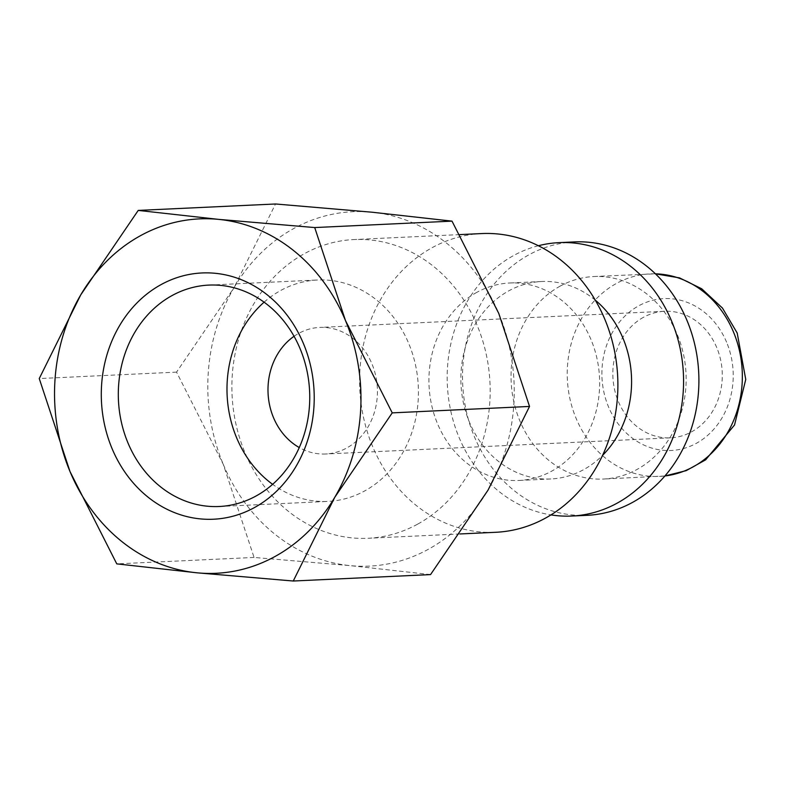 <?xml version="1.0" encoding="UTF-8"?>
<svg xmlns="http://www.w3.org/2000/svg" width="785" height="785" viewBox="0 0 785 785"><rect width="100%" height="100%" fill="white"/><g stroke="black" fill="none" stroke-linecap="round" stroke-linejoin="round"><path stroke-width="0.59" stroke-dasharray="3.92 2.94" d="M481.754 233.567A149.523 129.093 -92.7 0 0 432.162 247.667A149.523 129.093 -92.7 0 0 363.74 418.474A149.523 129.093 -92.7 0 0 495.737 532.289M417.6 524.174A149.523 129.093 87.3 0 1 368.018 538.274A149.523 129.093 87.3 0 1 236.02 424.45A149.523 129.093 87.3 0 1 304.443 253.653A149.523 129.093 87.3 0 1 354.025 239.553A149.523 129.093 87.3 0 1 486.033 353.368A149.523 129.093 87.3 0 1 417.6 524.174M476.887 292.324A98.841 85.339 -92.7 0 0 431.662 405.227A98.841 85.339 -92.7 0 0 518.914 480.459A98.841 85.339 -92.7 0 0 551.688 471.147A98.841 85.339 -92.7 0 0 596.924 358.235A98.841 85.339 -92.7 0 0 509.671 283.002A98.841 85.339 -92.7 0 0 476.887 292.324M595.305 300.184A98.841 85.339 -92.7 0 0 541.601 281.511A98.841 85.339 -92.7 0 0 508.817 290.833A98.841 85.339 -92.7 0 0 463.592 403.735A98.841 85.339 -92.7 0 0 550.844 478.968A98.841 85.339 -92.7 0 0 583.628 469.646A98.841 85.339 -92.7 0 0 602.576 455.349M538.373 245.734A136.855 118.152 -92.7 0 0 513.596 255.547A136.855 118.152 -92.7 0 0 448.794 400.046A136.855 118.152 -92.7 0 0 550.972 514.891M574.306 241.917A136.855 118.152 -92.7 0 0 528.923 254.821A136.855 118.152 -92.7 0 0 466.3 411.154A136.855 118.152 -92.7 0 0 587.111 515.323M560.225 286.083A101.373 87.528 -92.7 0 0 513.841 401.881A101.373 87.528 -92.7 0 0 603.331 479.046A101.373 87.528 -92.7 0 0 636.949 469.489A101.373 87.528 -92.7 0 0 683.342 353.692A101.373 87.528 -92.7 0 0 593.843 276.526A101.373 87.528 -92.7 0 0 560.225 286.083M430.553 574.591L350.296 565.642A177.4 153.163 -92.7 0 0 428.149 549.392A177.4 153.163 -92.7 0 0 488.025 490.144A177.4 153.163 -92.7 0 0 498.76 313.411A177.4 153.163 -92.7 0 0 371.756 212.185A177.4 153.163 -92.7 0 0 293.894 228.435A177.4 153.163 -92.7 0 0 234.018 287.683L275.525 203.982M264.103 302.176A110.822 95.682 87.3 0 1 280.765 290.45A110.822 95.682 87.3 0 1 317.523 280A110.822 95.682 87.3 0 1 415.363 364.358A110.822 95.682 87.3 0 1 364.642 490.959A110.822 95.682 87.3 0 1 327.894 501.409A110.822 95.682 87.3 0 1 272.63 484.325M643.582 317.238A63.359 54.705 -92.7 0 0 614.586 389.615A63.359 54.705 -92.7 0 0 670.527 437.844A63.359 54.705 -92.7 0 0 691.536 431.868A63.359 54.705 -92.7 0 0 720.532 359.491A63.359 54.705 -92.7 0 0 664.591 311.272A63.359 54.705 -92.7 0 0 643.582 317.238M294.051 336.294A63.359 54.705 87.3 0 1 298.732 333.389A63.359 54.705 87.3 0 1 319.74 327.414A63.359 54.705 87.3 0 1 375.672 375.642A63.359 54.705 87.3 0 1 346.685 448.019A63.359 54.705 87.3 0 1 325.667 453.995A63.359 54.705 87.3 0 1 299.262 447.558M223.293 464.406A177.4 153.163 -92.7 0 0 350.296 565.642L254.065 557.438L223.293 464.406L176.546 372.129L234.018 287.683A177.4 153.163 -92.7 0 0 223.293 464.406M254.065 557.438L116.769 563.865M176.546 372.129L39.25 378.556M593.843 276.526L655.426 273.818A101.373 87.528 -92.7 0 0 650.049 273.896A101.373 87.528 -92.7 0 0 616.431 283.454A101.373 87.528 -92.7 0 0 576.082 418.297A101.373 87.528 -92.7 0 0 659.528 476.416A101.373 87.528 -92.7 0 0 664.915 475.965M726.586 342.201A76.027 65.646 -92.7 0 0 638.794 305.777A76.027 65.646 -92.7 0 0 608.532 406.915A76.027 65.646 -92.7 0 0 696.324 443.329A76.027 65.646 -92.7 0 0 726.586 342.201M460.02 533.957L368.018 538.274M550.844 478.968L518.914 480.459M664.895 475.985L603.331 479.046M208.839 285.092L317.523 280M670.527 437.844L325.667 453.995M664.591 311.272L319.74 327.414M219.211 506.502L327.894 501.409M541.601 281.511L509.671 283.002M459.745 234.597L354.025 239.553"/><path stroke-width="1.18" d="M460.02 533.957L495.737 532.289A149.523 129.093 -92.7 0 0 545.33 518.188A149.523 129.093 -92.7 0 0 613.752 347.392A149.523 129.093 -92.7 0 0 481.754 233.567L459.745 234.597M550.972 514.891A136.855 118.152 -92.7 0 0 571.784 516.039A136.855 118.152 -92.7 0 0 617.167 503.136A136.855 118.152 -92.7 0 0 679.79 346.813A136.855 118.152 -92.7 0 0 558.979 242.643A136.855 118.152 -92.7 0 0 538.373 245.734M571.784 516.039L587.111 515.323A136.855 118.152 -92.7 0 0 632.494 502.42A136.855 118.152 -92.7 0 0 695.117 346.097A136.855 118.152 -92.7 0 0 574.306 241.917L558.979 242.643M138.229 210.409L80.757 294.856L39.25 378.556L70.022 471.589A177.4 153.163 -92.7 0 0 197.025 572.814A177.4 153.163 -92.7 0 0 274.887 556.565A177.4 153.163 -92.7 0 0 334.763 497.317A177.4 153.163 -92.7 0 0 345.488 320.594L314.716 227.562L218.485 219.358A177.4 153.163 -92.7 0 0 140.623 235.608A177.4 153.163 -92.7 0 0 80.757 294.856A177.4 153.163 -92.7 0 0 70.022 471.589L116.769 563.865L197.025 572.814L293.256 581.018L334.763 497.317L392.235 412.871L345.488 320.594A177.4 153.163 -92.7 0 0 218.485 219.358L138.229 210.409L275.525 203.982L371.756 212.185L452.013 221.135L498.76 313.411L529.532 406.444L488.025 490.144L430.553 574.591L293.256 581.018M172.092 295.543A110.822 95.682 87.3 0 1 208.839 285.092A110.822 95.682 87.3 0 1 306.68 369.45A110.822 95.682 87.3 0 1 255.959 496.051A110.822 95.682 87.3 0 1 219.211 506.502A110.822 95.682 87.3 0 1 121.371 422.144A110.822 95.682 87.3 0 1 172.092 295.543M161.111 284.582A123.265 106.426 87.3 0 1 303.461 343.634A123.265 106.426 87.3 0 1 254.399 507.601A123.265 106.426 87.3 0 1 112.049 448.549A123.265 106.426 87.3 0 1 161.111 284.582M299.262 447.558A63.359 54.705 87.3 0 1 268.068 393.265A63.359 54.705 87.3 0 1 294.051 336.294M272.63 484.325A110.822 95.682 87.3 0 1 264.103 302.176M529.532 406.444L392.235 412.871M452.013 221.135L314.716 227.562M602.576 455.349A98.841 85.339 -92.7 0 0 595.305 300.184M664.915 475.965A101.373 87.528 -92.7 0 0 693.145 466.859A101.373 87.528 -92.7 0 0 733.494 332.016A101.373 87.528 -92.7 0 0 655.446 273.837L679.516 277.88L701.721 288.801L722.455 308.063L737.193 333.017L745.75 379.44L734.534 424.979L705.617 459.843L686.208 470.637L664.895 475.985"/></g></svg>
